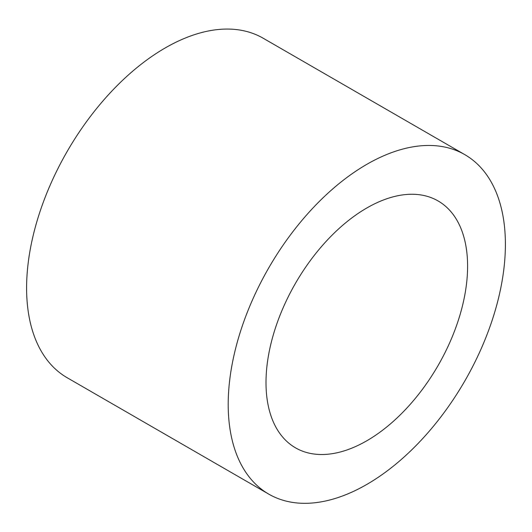 <?xml version="1.0" encoding="UTF-8"?>
<svg xmlns="http://www.w3.org/2000/svg" width="532" height="532" viewBox="0 0 532 532"><rect width="100%" height="100%" fill="white"/><g stroke="black" fill="none" stroke-linecap="round" stroke-linejoin="round"><path stroke-width="0.8" d="M266 382.588A142.556 82.3 120 0 0 295.526 447.844A142.556 82.3 120 0 0 438.075 365.537A142.556 82.3 120 0 0 438.075 200.936A142.556 82.3 120 0 0 328.224 239.127A142.556 82.3 120 0 0 266 382.588M228.201 404.406A196.009 113.17 120 0 0 268.793 494.142A196.009 113.17 120 0 0 464.808 380.972A196.009 113.17 120 0 0 464.802 154.639A196.009 113.17 120 0 0 313.76 207.154A196.009 113.17 120 0 0 228.201 404.406M464.802 154.639L263.207 38.244A196.009 113.17 120 0 0 112.159 90.759A196.009 113.17 120 0 0 26.6 288.018A196.009 113.17 120 0 0 67.198 377.747L268.793 494.142"/></g></svg>
